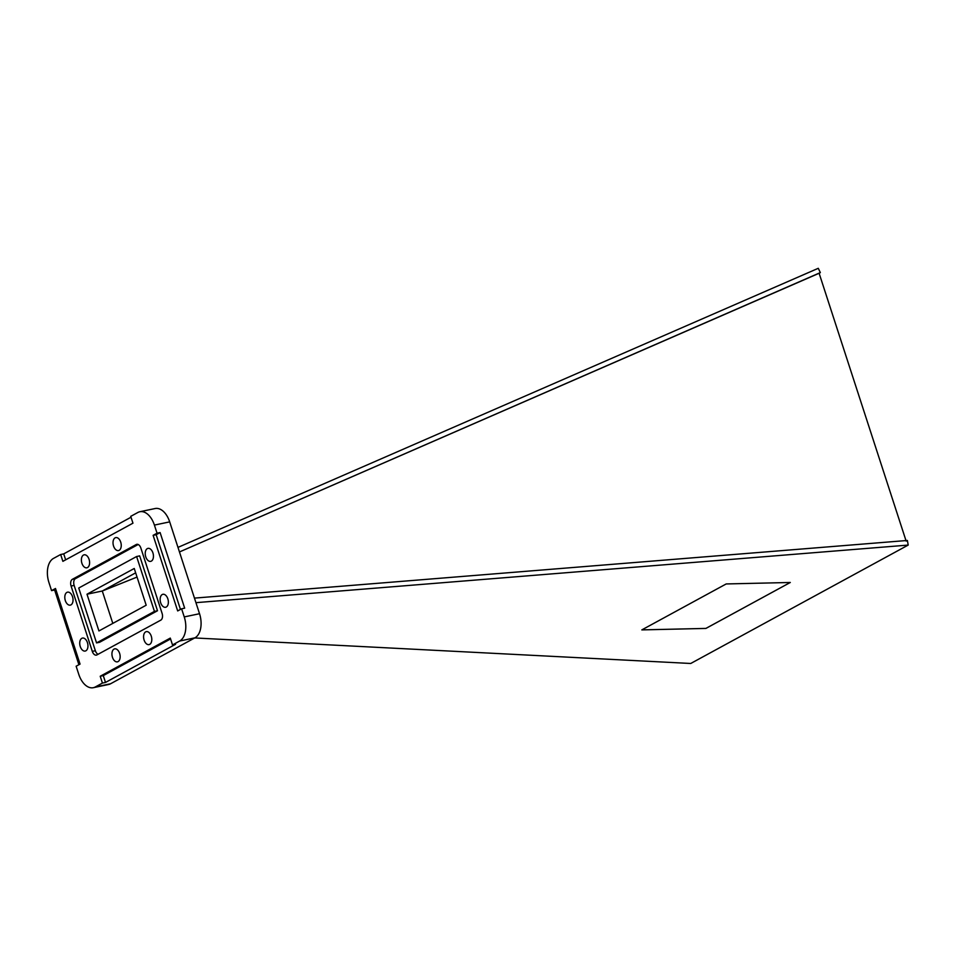 <?xml version="1.0" encoding="UTF-8"?>
<svg xmlns="http://www.w3.org/2000/svg" width="956" height="956" viewBox="0 0 956 956"><rect width="100%" height="100%" fill="white"/><g stroke="black" fill="none" stroke-linecap="round" stroke-linejoin="round"><path stroke-width="1.43" d="M80.256 646.519A6.632 3.979 78.2 0 1 82.479 638.07A6.632 3.979 78.2 0 1 87.426 642.611A6.632 3.979 78.2 0 1 85.204 651.06A6.632 3.979 78.2 0 1 80.256 646.519M160.668 602.734A6.632 3.979 78.2 0 1 162.89 594.297A6.632 3.979 78.2 0 1 167.838 598.826A6.632 3.979 78.2 0 1 165.615 607.275A6.632 3.979 78.2 0 1 160.668 602.734M145.754 556.822A6.632 3.979 78.2 0 1 147.977 548.374A6.632 3.979 78.2 0 1 152.924 552.915A6.632 3.979 78.2 0 1 150.701 561.363A6.632 3.979 78.2 0 1 145.754 556.822M65.331 600.607A6.632 3.979 78.2 0 1 67.553 592.158A6.632 3.979 78.2 0 1 72.513 596.699A6.632 3.979 78.2 0 1 70.278 605.136A6.632 3.979 78.2 0 1 65.331 600.607M81.905 563.263A6.632 3.979 78.2 0 1 84.128 554.815A6.632 3.979 78.2 0 1 89.075 559.356A6.632 3.979 78.2 0 1 86.853 567.804A6.632 3.979 78.2 0 1 81.905 563.263M113.549 546.031A6.632 3.979 78.2 0 1 115.772 537.595A6.632 3.979 78.2 0 1 120.719 542.136A6.632 3.979 78.2 0 1 118.496 550.572A6.632 3.979 78.2 0 1 113.549 546.031M112.461 657.298A6.632 3.979 78.2 0 1 114.684 648.861A6.632 3.979 78.2 0 1 119.631 653.402A6.632 3.979 78.2 0 1 117.409 661.839A6.632 3.979 78.2 0 1 112.461 657.298M144.105 640.078A6.632 3.979 78.2 0 1 146.328 631.629A6.632 3.979 78.2 0 1 151.275 636.17A6.632 3.979 78.2 0 1 149.052 644.619A6.632 3.979 78.2 0 1 144.105 640.078M48.935 582.515A19.514 11.687 78.2 0 1 53.512 558.4L60.658 554.516L62.881 561.339L132.956 523.183L130.733 516.36L137.891 512.464A19.514 11.687 78.2 0 1 139.851 511.735A19.514 11.687 78.2 0 1 154.406 525.083L157.047 533.209L153.115 535.336L177.685 610.944L181.604 608.805L184.245 616.919A19.514 11.687 78.2 0 1 179.668 641.034L172.51 644.93L170.288 638.094L100.213 676.25L102.435 683.074L95.289 686.97A19.514 11.687 78.2 0 1 93.318 687.699A19.514 11.687 78.2 0 1 78.774 674.35L76.133 666.224L80.053 664.097L55.496 588.49L51.564 590.629L48.935 582.515M131.02 517.22L63.717 553.871L60.658 554.516M139.851 511.735L155.135 508.532A19.514 11.687 78.2 0 1 169.69 521.88L199.529 613.716A19.514 11.687 78.2 0 1 194.952 637.819L110.573 683.767A19.514 11.687 78.2 0 1 108.614 684.496L93.318 687.699M181.604 608.805L184.663 608.159L160.106 532.564L157.047 533.209M170.574 638.967L103.272 675.605L105.495 682.441L175.569 644.284L172.51 644.93M105.495 682.441L102.435 683.074M55.771 589.362L54.623 589.995L78.906 664.719M54.623 589.995L51.564 590.629M137.043 577.077L102.28 591.011L135.656 572.835L102.28 591.011L112.808 623.396L102.28 591.011L86.996 594.214L98.934 630.948L146.184 605.22L134.246 568.485L86.996 594.214M162.09 613.382L140.867 548.063A5.461 3.274 -101.8 0 0 136.792 544.322A5.461 3.274 -101.8 0 0 136.242 544.526L72.369 579.312A5.461 3.274 -101.8 0 0 71.091 586.052L92.302 651.371A5.461 3.274 -101.8 0 0 96.377 655.111A5.461 3.274 -101.8 0 0 96.926 654.908L160.811 620.133A5.461 3.274 -101.8 0 0 162.09 613.382M160.106 532.564L156.175 534.703L180.457 609.426M156.175 534.703L153.115 535.336M103.272 675.605L100.213 676.25M138.166 544.502L75.428 578.667A5.461 3.274 -101.8 0 0 74.138 585.419L95.361 650.725A5.461 3.274 -101.8 0 0 98.062 654.286M96.556 642.91L99.615 642.277L157.501 610.753L139.672 555.878L136.612 556.523L78.727 588.036L96.556 642.91L154.442 611.398L136.612 556.523M157.501 610.753L154.442 611.398M63.717 553.871L65.653 559.834M906.157 541.132L819.113 273.261L820.344 272.603L818.276 268.301L177.983 547.394M820.344 272.603L179.465 551.947L819.113 273.261M726.202 583.949L641.823 629.896L705.91 628.427L790.289 582.479L726.202 583.949M194.725 637.951L690.734 663.476L908.2 545.075L907.375 540.463L194.462 598.109M195.944 602.662L908.2 545.075M641.846 629.885L705.91 628.415L790.277 582.479M169.69 521.88L154.406 525.083M199.529 613.716L184.245 616.919M194.952 637.819L179.668 641.034M110.573 683.767L95.289 686.97M95.361 650.725L92.302 651.371M74.138 585.419L71.091 586.052M75.428 578.667L72.369 579.312M137.377 544.287L136.242 544.526"/></g></svg>

